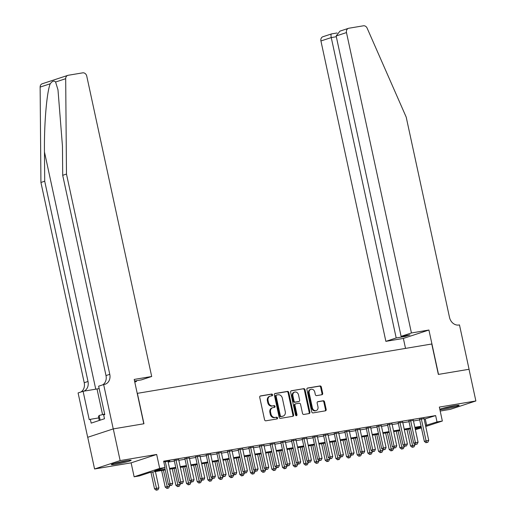 <?xml version="1.0" encoding="UTF-8"?>
<svg xmlns="http://www.w3.org/2000/svg" width="516" height="516" viewBox="0 0 516 516"><rect width="100%" height="100%" fill="white"/><g stroke="black" fill="none" stroke-linecap="round" stroke-linejoin="round"><path stroke-width="0.77" d="M272.545 394.817A0.89 0.742 71.8 0 0 271.622 394.069L260.496 395.933A1.277 1.058 71.8 0 0 259.722 397.352L264.56 419.747A1.277 1.058 71.8 0 0 265.875 420.811L277.002 418.947A0.89 0.742 71.8 0 0 276.628 417.205L275.183 417.45A4.083 3.386 71.8 0 1 270.977 414.032L270.571 412.161A4.083 3.386 71.8 0 1 272.648 407.724A4.083 3.386 71.8 0 1 273.061 407.621L274.499 407.382A0.89 0.742 71.8 0 0 274.125 405.634L272.687 405.879A4.083 3.386 71.8 0 1 268.475 402.461L268.068 400.59A4.083 3.386 71.8 0 1 270.145 396.153A4.083 3.386 71.8 0 1 270.558 396.049L271.997 395.811A0.89 0.742 71.8 0 0 272.545 394.817M271.635 395.869A0.89 0.742 71.8 0 0 270.932 394.295L260.096 396.107M276.64 419.011A0.89 0.742 71.8 0 0 275.937 417.431L275.183 417.45M274.138 407.44A0.89 0.742 71.8 0 0 273.435 405.866L272.687 405.879M439.903 409.736A10.139 0.71 167.8 0 0 443.837 409.252A10.139 0.71 167.8 0 0 454.022 407.085A10.139 0.71 167.8 0 0 459.13 405.337A10.139 0.71 167.8 0 0 454.609 405.711A10.139 0.71 167.8 0 0 439.806 409.278M126.614 460.691A10.139 0.71 167.8 0 0 116.429 462.852A10.139 0.71 167.8 0 0 111.321 464.6A10.139 0.71 167.8 0 0 115.842 464.226A10.139 0.71 167.8 0 0 126.027 462.059A10.139 0.71 167.8 0 0 131.141 460.317A10.139 0.71 167.8 0 0 126.614 460.691M321.913 394.727A1.277 1.058 71.8 0 0 322.694 393.308L321.333 387.026A1.277 1.058 71.8 0 0 320.017 385.955L307.665 388.026A1.277 1.058 71.8 0 0 306.885 389.445L311.728 411.839A1.277 1.058 71.8 0 0 313.044 412.91L325.396 410.839A1.277 1.058 71.8 0 0 326.176 409.42L324.538 401.829A1.277 1.058 71.8 0 0 323.222 400.758L317.933 401.648A1.277 1.058 71.8 0 0 317.153 403.067L317.966 406.827A3.412 2.832 71.8 0 1 316.231 410.543A3.412 2.832 71.8 0 1 312.367 407.769L309.181 393.024A3.412 2.832 71.8 0 1 310.916 389.316A3.412 2.832 71.8 0 1 314.779 392.089L315.315 394.547A1.277 1.058 71.8 0 0 316.63 395.611L321.913 394.727M424.152 419.179L435.646 415.586L437.013 421.92L442.347 421.03L425.732 426.487M113.236 428.912L143.796 423.784L134.205 379.428L151.698 376.493L86.752 76.11A3.902 3.231 71.8 0 0 82.728 72.846L68.17 75.284A3.902 3.231 71.8 0 0 67.777 75.381A3.902 3.231 71.8 0 0 65.687 78.696L66.48 174.073L109.779 374.326A9.101 7.546 -108.2 0 1 105.148 384.227A9.101 7.546 -108.2 0 1 104.232 384.452L103.645 384.549L113.236 428.912L87.681 437.297L113.288 428.899L143.951 423.759L137.379 393.34L431.769 343.998L438.348 374.416L469.018 369.275L475.868 400.964L439.335 407.085L442.347 421.03M113.288 428.899L120.138 460.588L94.583 468.98L131.116 462.852L134.134 476.797L159.683 468.405L165.017 467.509L154.658 470.915L165.075 469.167M131.116 462.852L156.671 454.461L120.138 460.588M156.671 454.461L159.683 468.405M435.646 415.586L163.649 461.175L165.017 467.509M288.773 392.483A1.277 1.058 71.8 0 0 287.457 391.412L275.105 393.482A1.277 1.058 71.8 0 0 274.325 394.901L279.169 417.296A1.277 1.058 71.8 0 0 280.485 418.366L292.836 416.296A1.277 1.058 71.8 0 0 293.617 414.877L288.773 392.483L288.083 392.708A1.277 1.058 71.8 0 0 286.767 391.638L274.699 393.663M291.385 390.754L303.737 388.683A1.277 1.058 71.8 0 1 305.053 389.754L309.897 412.149A1.277 1.058 71.8 0 1 309.116 413.568L303.834 414.451A1.277 1.058 71.8 0 1 302.511 413.38L300.551 404.299A1.277 1.058 71.8 0 0 299.235 403.235L295.726 403.822A1.277 1.058 71.8 0 0 294.952 405.241L296.997 414.696A0.89 0.742 71.8 0 1 295.526 414.941L290.605 392.173A1.277 1.058 71.8 0 1 291.385 390.754L291.134 390.838M440.193 411.052L450.313 409.356L475.868 400.964M87.733 437.291L94.583 468.98M168.035 461.523L169.841 460.943L163.817 461.949M178.697 459.737L174.247 460.478M189.366 457.944L184.915 458.692M200.034 456.157L195.583 456.905M210.696 454.37L206.245 455.118M221.364 452.584L216.914 453.325M232.032 450.797L227.582 451.539M242.701 449.004L238.25 449.752M253.362 447.217L248.912 447.965M264.031 445.431L259.58 446.179M274.699 443.644L270.249 444.392M285.361 441.857L280.91 442.599M296.029 440.071L291.579 440.812M306.697 438.278L302.247 439.026M317.366 436.491L312.915 437.239M328.028 434.704L323.577 435.452M338.696 432.918L334.245 433.666M349.364 431.131L344.914 431.873M360.033 429.344L355.576 430.086M370.694 427.551L366.244 428.299M381.363 425.764L376.912 426.513M392.031 423.978L387.58 424.726M402.693 422.191L398.242 422.933M413.361 420.405L408.911 421.146M168.151 462.084L174.369 461.04M178.82 460.298L185.038 459.253M189.488 458.511L195.699 457.466M200.156 456.718L206.368 455.68M210.818 454.931L217.036 453.893M221.487 453.145L227.704 452.106M232.155 451.358L238.366 450.313M242.817 449.571L249.035 448.527M253.485 447.785L259.703 446.74M264.153 445.992L270.371 444.953M274.822 444.205L281.033 443.167M285.483 442.418L291.701 441.373M296.152 440.632L302.37 439.587M306.82 438.845L313.031 437.8M317.488 437.052L323.7 436.014M328.15 435.265L334.368 434.227M338.818 433.479L345.036 432.44M349.487 431.692L355.698 430.647M360.149 429.905L366.366 428.861M370.817 428.119L377.035 427.074M381.485 426.326L387.697 425.287M392.154 424.539L398.365 423.501M402.815 422.752L409.033 421.714M413.484 420.966L419.702 419.921M424.029 418.611L419.579 419.36M421.424 427.899L415.361 429.66M165.236 469.915L149.827 472.501L139.468 475.9L134.134 476.797M425.519 425.513L437.013 421.92M169.525 468.418L175.737 467.38M180.194 466.632L186.405 465.593M190.855 464.845L197.073 463.807M201.524 463.058L207.742 462.013M212.192 461.272L218.403 460.227M222.854 459.485L229.072 458.44M233.522 457.692L239.74 456.654M244.191 455.905L250.408 454.867M254.859 454.119L261.07 453.08M265.521 452.332L271.738 451.287M276.189 450.545L282.407 449.5M286.857 448.752L293.069 447.714M297.519 446.966L303.737 445.927M308.187 445.179L314.405 444.141M318.856 443.392L325.074 442.347M329.524 441.606L335.735 440.561M340.186 439.819L346.404 438.774M350.854 438.026L357.072 436.988M361.523 436.239L367.734 435.201M372.191 434.453L378.402 433.414M382.853 432.666L389.07 431.621M393.521 430.879L399.739 429.834M404.189 429.093L410.401 428.048M414.851 427.3L421.069 426.261M421.23 427.009L415.019 428.054M410.562 428.796L404.351 429.841M399.9 430.583L393.682 431.628M389.232 432.376L383.014 433.414M378.563 434.162L372.352 435.201M367.902 435.949L361.684 436.994M357.233 437.736L351.015 438.781M346.565 439.522L340.354 440.567M335.897 441.315L329.685 442.354M325.235 443.102L319.017 444.141M314.567 444.889L308.349 445.927M303.898 446.675L297.687 447.72M293.236 448.462L287.019 449.507M282.568 450.249L276.35 451.294M271.9 452.042L265.682 453.08M261.231 453.828L255.02 454.867M250.57 455.615L244.352 456.654M239.901 457.402L233.684 458.447M229.233 459.188L223.022 460.233M218.571 460.975L212.353 462.02M207.903 462.768L201.685 463.807M197.235 464.555L191.017 465.593M186.566 466.341L180.355 467.386M175.904 468.128L169.687 469.173M415.238 429.073L421.25 427.1M425.287 418.986L426.655 425.326M270.145 396.153L269.455 396.378A4.083 3.386 71.8 0 0 267.378 400.822L268.068 400.59M271.99 406.105A4.083 3.386 71.8 0 1 267.785 402.686L267.378 400.822M272.648 407.724L271.958 407.95A4.083 3.386 71.8 0 0 269.881 412.387L270.571 412.161M274.493 417.676A4.083 3.386 71.8 0 1 270.281 414.258L269.881 412.387M292.546 416.341A1.277 1.058 71.8 0 0 292.927 415.103L288.083 392.708M276.634 395.03A0.89 0.742 71.8 0 0 276.086 396.024L280.336 415.683A0.89 0.742 71.8 0 0 281.259 416.431L282.774 416.173A4.083 3.386 71.8 0 0 283.187 416.077A4.083 3.386 71.8 0 0 285.264 411.633L282.362 398.197A4.083 3.386 71.8 0 0 278.15 394.779L276.634 395.03M276.453 395.088L275.944 395.256A0.89 0.742 71.8 0 0 275.396 396.256L276.086 396.024M283.187 416.077L282.497 416.302A4.083 3.386 71.8 0 1 282.084 416.406L280.569 416.657A0.89 0.742 71.8 0 1 279.646 415.909L275.396 396.256M290.979 390.935L303.737 388.683M308.826 413.613A1.277 1.058 71.8 0 0 309.207 412.374L304.363 389.98A1.277 1.058 71.8 0 0 303.047 388.909M295.036 404.047A1.277 1.058 71.8 0 0 294.262 405.466L296.3 414.922L296.997 414.696M296.158 415.67A0.89 0.742 71.8 0 0 296.3 414.922M298.512 394.875A3.412 2.832 71.8 0 0 294.649 392.102A3.412 2.832 71.8 0 0 292.914 395.817L294.036 401.009A1.277 1.058 71.8 0 0 295.352 402.08L298.861 401.493A1.277 1.058 71.8 0 0 299.635 400.074L298.512 394.875M294.649 392.102L293.959 392.334A3.412 2.832 71.8 0 0 292.224 396.043L292.914 395.817M298.422 401.635A1.277 1.058 71.8 0 1 298.171 401.719L294.662 402.306A1.277 1.058 71.8 0 1 293.346 401.235L292.224 396.043M310.916 389.316L310.226 389.541A3.412 2.832 71.8 0 0 308.491 393.25L309.181 393.024M316.231 410.543L315.54 410.768A3.412 2.832 71.8 0 1 311.677 407.995L308.491 393.25M325.112 410.884A1.277 1.058 71.8 0 0 325.486 409.646L323.848 402.054A1.277 1.058 71.8 0 0 322.532 400.984L317.534 401.822M321.629 394.772A1.277 1.058 71.8 0 0 322.003 393.534L320.642 387.252A1.277 1.058 71.8 0 0 319.327 386.181L307.265 388.206M150.962 472.308L154.536 488.858L158.928 487.846L155.413 471.566M152.742 472.011L156.903 489.974L156.213 490.2L157.967 489.794L156.903 489.974M158.928 487.846L157.967 489.794M156.213 490.2L154.536 488.858M164.733 467.606L168.351 484.318L170.074 483.756L165.307 461.697M170.712 485.44L171.783 485.259L170.712 485.44L170.074 483.756L172.744 483.305L167.977 461.252M168.351 484.318L170.022 485.666M171.783 485.259L172.744 483.305M126.833 460.653A8.772 0.613 -12.2 0 1 120.57 462.168A8.772 0.613 -12.2 0 1 115.378 463.129M114.391 463.4A10.075 0.703 167.8 0 0 120.505 462.272A10.075 0.703 167.8 0 0 127.845 460.491M104.664 414.071L99.136 415.464L98.433 416.618L99.266 420.463M100.156 420.172L99.136 415.464M454.828 405.679A8.772 0.613 -12.2 0 1 448.565 407.188A8.772 0.613 -12.2 0 1 443.373 408.156M442.386 408.427A10.075 0.703 167.8 0 0 448.501 407.298A10.075 0.703 167.8 0 0 455.841 405.518M66.48 174.073L62.7 175.311L62.455 146.067L57.986 89.823L55.58 82.018C54.167 80.38 52.387 80.967 50.239 83.773C46.775 91.88 44.047 124.085 44.466 151.975L44.711 181.219L88.004 381.479A9.101 7.546 -108.2 0 1 83.953 391.154M134.715 381.788L136.469 381.498L136.301 380.737M136.469 381.498L134.773 382.053M44.711 181.219L40.925 182.464L84.224 382.717A9.101 7.546 -108.2 0 1 80.889 392.018M102.665 384.872A9.101 7.546 -108.2 0 0 105.999 375.571L62.7 175.311M50.239 83.773L40.132 87.088L40.925 182.464M103.645 384.549L98.633 386.194L104.774 414.587L103.671 414.948L104.49 418.747L91.164 423.126L90.339 419.321L89.236 419.689L83.095 391.296L78.09 392.94L87.681 437.297M151.698 376.493L141.371 379.886L134.547 381.027M99.156 388.587A14.622 1.026 -12.2 0 1 97.014 388.961L83.095 391.296M40.132 87.088A3.902 3.231 -108.2 0 1 42.222 83.773L67.777 75.381M98.717 417.921L90.339 419.321M411.426 332.962L346.481 32.579L336.155 35.972L401.1 336.355L411.426 332.962L428.919 330.027L438.51 374.39L469.018 369.288M336.155 35.972L339.947 31.134L348.461 28.335A3.902 3.231 71.8 0 1 348.855 28.238L363.419 25.8A3.902 3.231 71.8 0 1 367.147 28.174L406.208 117.132L449.507 317.385A9.101 7.546 71.8 0 0 458.892 325.009L459.479 324.906L469.07 369.269M405.524 348.397L403.364 338.419L428.919 330.027M403.364 338.419L385.871 341.353L396.198 337.961L405.047 336.477L409.956 334.871L401.1 336.355M396.198 337.961L331.253 37.578L320.926 40.97A3.902 3.231 -108.2 0 1 322.913 36.726L331.556 33.921C330.93 34.075 330.827 35.294 331.253 37.578L336.322 36.733M385.871 341.353L320.926 40.97M348.461 28.335A3.902 3.231 71.8 0 0 346.481 32.579M405.047 336.477L404.886 335.716M161.624 470.521L165.204 487.072L169.596 486.053L169.403 485.169M163.411 470.224L167.571 488.188L166.881 488.413L168.635 488.007L167.571 488.188M169.596 486.053L168.635 488.007M166.881 488.413L165.204 487.072M172.292 468.734L175.872 485.279L180.265 484.266L180.071 483.382M174.079 468.438L178.233 486.395L177.543 486.627L179.304 486.22L178.233 486.395M180.265 484.266L179.304 486.22M177.543 486.627L175.872 485.279M182.961 466.948L186.534 483.492L190.933 482.479L190.739 481.589M184.741 466.645L188.901 484.608L188.211 484.834L189.965 484.434L188.901 484.608M190.933 482.479L189.965 484.434M188.211 484.834L186.534 483.492M193.623 465.161L197.202 481.705L201.595 480.693L201.408 479.803M195.409 464.858L199.569 482.821L198.879 483.047L200.634 482.641L199.569 482.821M201.595 480.693L200.634 482.641M198.879 483.047L197.202 481.705M174.189 460.214L179.013 482.531L180.742 481.963L175.975 459.911M181.38 483.647L182.445 483.473L181.38 483.647L180.742 481.963L183.412 481.518L178.639 459.466M179.013 482.531L180.69 483.879M182.445 483.473L183.412 481.518M184.857 458.421L189.682 480.744L191.41 480.177L186.644 458.124M192.049 481.86L193.113 481.686L192.049 481.86L191.41 480.177L194.074 479.732L189.308 457.679M189.682 480.744L191.359 482.086M193.113 481.686L194.074 479.732M195.525 456.634L200.35 478.958L202.079 478.39L197.305 456.338M202.717 480.073L203.781 479.893L202.717 480.073L202.079 478.39L204.742 477.945L199.976 455.892M200.35 478.958L202.02 480.299M203.781 479.893L204.742 477.945M206.187 454.848L211.018 477.171L212.74 476.603L207.974 454.551M213.379 478.287L214.45 478.106L213.379 478.287L212.74 476.603L215.411 476.158L210.638 454.099M211.018 477.171L212.689 478.513M214.45 478.106L215.411 476.158M204.291 463.368L207.871 479.919L212.263 478.906L212.07 478.016M206.078 463.071L210.231 481.035L209.541 481.26L211.302 480.854L210.231 481.035M212.263 478.906L211.302 480.854M209.541 481.26L207.871 479.919M216.855 453.061L221.68 475.384L223.409 474.817L218.642 452.764M224.047 476.5L225.111 476.32L224.047 476.5L223.409 474.817L226.073 474.365L221.306 452.313M221.68 475.384L223.357 476.726M225.111 476.32L226.073 474.365M214.959 461.581L218.539 478.132L222.931 477.113L222.738 476.229M216.746 461.285L220.9 479.248L220.209 479.474L221.97 479.067L220.9 479.248M222.931 477.113L221.97 479.067M220.209 479.474L218.539 478.132M227.524 451.274L232.348 473.591L234.077 473.03L229.304 450.971M234.715 474.714L235.78 474.533L234.715 474.714L234.077 473.03L236.741 472.579L231.974 450.526M232.348 473.591L234.025 474.939M235.78 474.533L236.741 472.579M225.627 459.795L229.201 476.339L233.593 475.326L233.406 474.443M227.408 459.498L231.568 477.461L230.878 477.687L232.632 477.281L231.568 477.461M233.593 475.326L232.632 477.281M230.878 477.687L229.201 476.339M238.192 449.488L243.017 471.805L244.739 471.237L239.972 449.184M245.377 472.92L246.448 472.746L245.377 472.92L244.739 471.237L247.409 470.792L242.643 448.739M243.017 471.805L244.687 473.153M246.448 472.746L247.409 470.792M236.289 458.008L239.869 474.552L244.262 473.54L244.068 472.656M238.076 457.711L242.236 475.668L241.546 475.9L243.3 475.494L242.236 475.668M244.262 473.54L243.3 475.494M241.546 475.9L239.869 474.552M248.854 447.695L253.679 470.018L255.407 469.45L250.641 447.398M256.046 471.134L257.11 470.96L256.046 471.134L255.407 469.45L258.077 469.005L253.304 446.953M253.679 470.018L255.356 471.36M257.11 470.96L258.077 469.005M246.958 456.221L250.537 472.766L254.93 471.753L254.736 470.863M248.744 455.918L252.898 473.882L252.208 474.107L253.969 473.707L252.898 473.882M254.93 471.753L253.969 473.707M252.208 474.107L250.537 472.766M259.522 445.908L264.347 468.231L266.075 467.664L261.309 445.611M266.714 469.347L267.778 469.167L266.714 469.347L266.075 467.664L268.739 467.219L263.973 445.166M264.347 468.231L266.024 469.573M267.778 469.167L268.739 467.219M257.626 454.435L261.199 470.979L265.598 469.966L265.405 469.076M259.406 454.132L263.566 472.095L262.876 472.321L264.631 471.914L263.566 472.095M265.598 469.966L264.631 471.914M262.876 472.321L261.199 470.979M270.19 444.121L275.015 466.445L276.744 465.877L271.971 443.825M277.382 467.56L278.447 467.38L277.382 467.56L276.744 465.877L279.408 465.432L274.641 443.373M275.015 466.445L276.686 467.786M278.447 467.38L279.408 465.432M268.294 452.642L271.868 469.192L276.26 468.18L276.073 467.29M270.074 452.345L274.235 470.308L273.545 470.534L275.299 470.128L274.235 470.308M276.26 468.18L275.299 470.128M273.545 470.534L271.868 469.192M280.852 442.335L285.683 464.658L287.406 464.09L282.639 442.038M288.044 465.774L289.115 465.593L288.044 465.774L287.406 464.09L290.076 463.639L285.309 441.586M285.683 464.658L287.354 466M289.115 465.593L290.076 463.639M278.956 450.855L282.536 467.406L286.928 466.387L286.735 465.503M280.743 450.558L284.903 468.522L284.206 468.747L285.967 468.341L284.903 468.522M286.928 466.387L285.967 468.341M284.206 468.747L282.536 467.406M291.521 440.548L296.345 462.865L298.074 462.297L293.307 440.245M298.712 463.987L299.777 463.807L298.712 463.987L298.074 462.297L300.738 461.852L295.971 439.8M296.345 462.865L298.022 464.213M299.777 463.807L300.738 461.852M289.624 449.068L293.204 465.613L297.597 464.6L297.403 463.716M291.411 448.772L295.565 466.735L294.875 466.961L296.635 466.554L295.565 466.735M297.597 464.6L296.635 466.554M294.875 466.961L293.204 465.613M302.189 438.761L307.014 461.078L308.742 460.511L303.976 438.458M309.381 462.194L310.445 462.02L309.381 462.194L308.742 460.511L311.406 460.066L306.639 438.013M307.014 461.078L308.691 462.426M310.445 462.02L311.406 460.066M300.293 447.282L303.866 463.826L308.258 462.813L308.071 461.93M302.073 446.985L306.233 464.942L305.543 465.174L307.297 464.768L306.233 464.942M308.258 462.813L307.297 464.768M305.543 465.174L303.866 463.826M312.857 436.968L317.682 459.292L319.404 458.724L314.637 436.671M320.043 460.407L321.113 460.227L320.043 460.407L319.404 458.724L322.074 458.279L317.308 436.226M317.682 459.292L319.352 460.633M321.113 460.227L322.074 458.279M310.954 445.495L314.534 462.039L318.927 461.027L318.733 460.137M312.741 445.192L316.901 463.155L316.211 463.381L317.966 462.975L316.901 463.155M318.927 461.027L317.966 462.975M316.211 463.381L314.534 462.039M323.519 435.182L328.35 457.505L330.072 456.937L325.306 434.885M330.711 458.621L331.782 458.44L330.711 458.621L330.072 456.937L332.743 456.492L327.97 434.44M328.35 457.505L330.021 458.847M331.782 458.44L332.743 456.492M321.623 443.708L325.203 460.253L329.595 459.24L329.401 458.35M323.409 443.405L327.563 461.368L326.873 461.594L328.634 461.188L327.563 461.368M329.595 459.24L328.634 461.188M326.873 461.594L325.203 460.253M334.187 433.395L339.012 455.718L340.741 455.151L335.974 433.098M341.379 456.834L342.443 456.654L341.379 456.834L340.741 455.151L343.404 454.699L338.638 432.647M339.012 455.718L340.689 457.06M342.443 456.654L343.404 454.699M332.291 441.915L335.864 458.466L340.263 457.453L340.07 456.563M334.071 441.619L338.232 459.582L337.541 459.808L339.296 459.401L338.232 459.582M340.263 457.453L339.296 459.401M337.541 459.808L335.864 458.466M344.856 431.608L349.68 453.932L351.409 453.364L346.636 431.305M352.047 455.048L353.112 454.867L352.047 455.048L351.409 453.364L354.073 452.913L349.306 430.86M349.68 453.932L351.357 455.273M353.112 454.867L354.073 452.913M342.959 440.129L346.533 456.679L350.925 455.66L350.738 454.777M344.74 439.832L348.9 457.795L348.21 458.021L349.964 457.615L348.9 457.795M350.925 455.66L349.964 457.615M348.21 458.021L346.533 456.679M355.518 429.822L360.349 452.139L362.071 451.571L357.304 429.518M362.709 453.254L363.78 453.08L362.709 453.254L362.071 451.571L364.741 451.126L359.975 429.073M360.349 452.139L362.019 453.487M363.78 453.08L364.741 451.126M353.621 438.342L357.201 454.886L361.593 453.874L361.4 452.99M355.408 438.045L359.568 456.002L358.872 456.234L360.632 455.828L359.568 456.002M361.593 453.874L360.632 455.828M358.872 456.234L357.201 454.886M366.186 428.028L371.01 450.352L372.739 449.784L367.973 427.732M373.378 451.468L374.442 451.294L373.378 451.468L372.739 449.784L375.409 449.339L370.636 427.287M371.01 450.352L372.687 451.693M374.442 451.294L375.409 449.339M364.29 436.555L367.869 453.1L372.262 452.087L372.068 451.197M366.076 436.252L370.23 454.215L369.54 454.441L371.301 454.041L370.23 454.215M372.262 452.087L371.301 454.041M369.54 454.441L367.869 453.1M376.854 426.242L381.679 448.565L383.407 447.998L378.641 425.945M384.046 449.681L385.11 449.5L384.046 449.681L383.407 447.998L386.071 447.553L381.305 425.5M381.679 448.565L383.356 449.907M385.11 449.5L386.071 447.553M374.958 434.769L378.531 451.313L382.924 450.3L382.737 449.41M376.738 434.466L380.898 452.429L380.208 452.655L381.963 452.248L380.898 452.429M382.924 450.3L381.963 452.248M380.208 452.655L378.531 451.313M387.522 424.455L392.347 446.779L394.076 446.211L389.303 424.158M394.708 447.894L395.778 447.714L394.708 447.894L394.076 446.211L396.74 445.766L391.973 423.707M392.347 446.779L394.018 448.12M395.778 447.714L396.74 445.766M385.62 432.976L389.199 449.526L393.592 448.514L393.398 447.624M387.406 432.679L391.567 450.642L390.876 450.868L392.631 450.462L391.567 450.642M393.592 448.514L392.631 450.462M390.876 450.868L389.199 449.526M398.184 422.668L403.015 444.992L404.738 444.424L399.971 422.372M405.376 446.108L406.447 445.927L405.376 446.108L404.738 444.424L407.408 443.973L402.635 421.92M403.015 444.992L404.686 446.334M406.447 445.927L407.408 443.973M396.288 431.189L399.868 447.74L404.26 446.721L404.067 445.837M398.075 430.892L402.228 448.856L401.538 449.081L403.299 448.675L402.228 448.856M404.26 446.721L403.299 448.675M401.538 449.081L399.868 447.74M408.853 420.882L413.677 443.199L415.406 442.638L410.639 420.579M416.044 444.321L417.109 444.141L416.044 444.321L415.406 442.638L418.07 442.186L413.303 420.134M413.677 443.199L415.354 444.547M417.109 444.141L418.07 442.186M406.956 429.402L410.536 445.947L414.928 444.934L414.735 444.05M408.743 429.106L412.897 447.069L412.207 447.295L413.967 446.888L412.897 447.069M414.928 444.934L413.967 446.888M412.207 447.295L410.536 445.947M419.521 419.095L424.346 441.412L426.074 440.845L421.301 418.792M426.713 442.528L427.777 442.354L426.713 442.528L426.074 440.845L428.738 440.4L423.971 418.347M424.346 441.412L426.023 442.76M427.777 442.354L428.738 440.4M270.932 394.295L271.622 394.069M275.937 417.431L276.628 417.205M273.435 405.866L274.125 405.634M267.785 402.686L268.475 402.461M270.281 414.258L270.977 414.032M292.927 415.103L293.617 414.877M286.767 391.638L287.457 391.412M279.646 415.909L280.336 415.683M280.569 416.657L281.259 416.431M282.084 416.406L282.774 416.173M304.363 389.98L305.053 389.754M309.207 412.374L309.897 412.149M294.262 405.466L294.952 405.241M293.346 401.235L294.036 401.009M294.662 402.306L295.352 402.08M298.171 401.719L298.861 401.493M311.677 407.995L312.367 407.769M322.532 400.984L323.222 400.758M323.848 402.054L324.538 401.829M325.486 409.646L326.176 409.42M319.327 386.181L320.017 385.955M320.642 387.252L321.333 387.026M322.003 393.534L322.694 393.308M44.466 151.975L95.75 389.174M88.004 381.479L84.224 382.717M105.999 375.571L109.779 374.326M65.687 78.696L55.58 82.018M102.561 414.6L97.014 388.961M275.854 395.282L276.544 395.056M294.907 404.08L295.597 403.854M298.3 401.687L298.99 401.461M337.064 32.985L331.466 33.921"/></g></svg>
